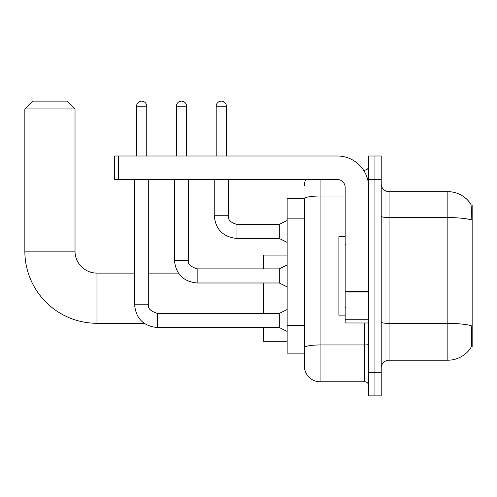 <?xml version="1.0" encoding="UTF-8"?>
<svg xmlns="http://www.w3.org/2000/svg" width="497" height="497" viewBox="0 0 497 497"><rect width="100%" height="100%" fill="white"/><g stroke="black" fill="none" stroke-linecap="round" stroke-linejoin="round"><path stroke-width="0.75" d="M471.137 346.881L472.15 346.881L472.15 204.994L471.038 204.994M304.394 198.719L287.148 198.719L287.148 353.15L304.394 353.15L304.394 366.084L304.394 198.719M389.058 360.207L447.847 360.207A27.434 27.434 0 0 0 470.789 347.825L470.789 347.825C471.728 345.614 471.945 339.289 471.436 328.852L471.231 325.678A27.434 4.765 180 0 0 447.847 323.404L447.847 191.668A27.434 27.434 0 0 1 470.634 203.82L470.634 203.82A27.434 27.434 0 0 0 447.847 191.668L389.058 191.668A7.84 7.84 0 0 1 381.218 183.828A7.84 7.84 0 0 0 389.058 191.668L389.058 360.207A7.84 7.84 0 0 0 381.218 368.047M374.943 372.359L374.943 395.873L381.218 395.873L381.218 372.359L374.943 372.359L374.943 395.873L368.675 395.873L368.675 372.359L374.943 372.359L374.943 179.516L374.943 372.359M368.675 372.359L368.675 155.996L374.943 155.996L374.943 179.516L374.943 155.996L381.218 155.996L381.218 372.359M381.218 216.214A7.84 1.361 0 0 0 389.058 217.58L447.847 217.58A27.434 4.765 180 0 1 471.175 219.836C471.547 210.803 471.398 205.51 470.727 203.956A27.434 27.434 0 0 0 447.847 191.668A27.434 27.434 0 0 1 470.727 203.956M320.074 179.516L320.074 381.764L364.755 381.764L364.755 322.969M363.506 170.111L364.755 170.111A3.92 3.92 0 0 0 368.675 166.191M304.394 357.461L304.394 350.41M368.675 385.684A3.92 3.92 0 0 0 364.755 381.764M304.394 185.785A15.68 15.68 0 0 1 305.705 179.516M320.074 381.764A15.68 15.68 0 0 1 304.394 366.084M345.154 236.74L338.886 236.74L338.886 315.135L345.154 315.135M144.118 323.286L96.971 323.286A72.121 72.121 0 0 1 24.85 251.165L24.85 108.961L32.69 101.127L67.182 101.127L75.022 108.961L24.85 108.961M96.971 323.286L96.971 273.114A21.949 21.949 0 0 1 75.022 251.165L75.022 108.961M263.627 282.992L263.627 313.408M263.627 327.517L263.627 341.315L287.148 341.315M287.148 255.085L263.627 255.085L263.627 268.883M136.557 155.996L136.557 106.221A5.094 5.094 0 0 1 141.651 101.127A5.094 5.094 0 0 1 146.745 106.221L146.745 155.996M287.148 331.437L279.308 327.517L279.308 313.408L287.148 309.488M134.6 179.516L134.6 304.785L148.709 304.785L148.709 179.516M176.379 155.996L176.379 106.221A5.094 5.094 0 0 1 181.473 101.127A5.094 5.094 0 0 1 186.574 106.221L186.574 155.996M287.148 286.912L279.308 282.992L279.308 268.883L287.148 264.963M174.422 179.516L174.422 260.26L188.531 260.26L188.531 179.516M368.675 322.969L345.154 322.969L345.154 291.273L368.675 291.273M368.675 187.357A31.354 31.354 0 0 0 337.32 155.996L118.603 155.996L118.603 179.516L337.32 179.516A7.84 7.84 0 0 1 345.154 187.357L345.154 291.273M118.603 179.516L114.689 179.516L114.689 155.996L118.603 155.996M216.201 155.996L216.201 106.221A5.094 5.094 0 0 1 221.295 101.127A5.094 5.094 0 0 1 226.396 106.221L226.396 155.996M287.148 242.387L279.308 238.467L279.308 224.358L287.148 220.438M214.244 179.516L214.244 215.735L228.353 215.735L228.353 179.516M304.394 218.158L287.148 218.158M304.394 325.554L287.148 325.554M447.847 360.207L447.847 323.404L389.058 323.404A7.84 1.361 0 0 1 381.218 322.044M381.218 179.516L368.675 179.516M368.675 344.284A3.92 0.683 0 0 1 364.755 344.961L320.074 344.961A15.68 2.721 180 0 0 304.394 347.689M304.394 198.744A15.68 2.721 180 0 1 320.074 196.023L345.154 196.023M364.755 172.173L364.755 170.111M24.85 251.165L75.022 251.165M279.308 327.517L157.332 327.517C143.54 326.156 135.961 318.577 134.6 304.785C135.961 318.577 143.54 326.156 157.332 327.517C143.54 326.156 135.961 318.577 134.6 304.785C135.961 318.577 143.54 326.156 157.332 327.517C143.54 326.156 135.961 318.577 134.6 304.785C135.961 318.577 143.54 326.156 157.332 327.517C143.54 326.156 135.961 318.577 134.6 304.785C135.961 318.577 143.54 326.156 157.332 327.517C143.54 326.156 135.961 318.577 134.6 304.785C135.961 318.577 143.54 326.156 157.332 327.517C143.54 326.156 135.961 318.577 134.6 304.785C135.961 318.577 143.54 326.156 157.332 327.517C143.54 326.156 135.961 318.577 134.6 304.785C135.961 318.577 143.54 326.156 157.332 327.517L157.332 313.421C150.374 311.041 147.497 308.171 148.709 304.785M136.557 106.221L146.745 106.221M279.308 282.992L197.154 282.992C183.362 281.631 175.783 274.052 174.422 260.26C175.783 274.052 183.362 281.631 197.154 282.992C183.362 281.631 175.783 274.052 174.422 260.26C175.783 274.052 183.362 281.631 197.154 282.992C183.362 281.631 175.783 274.052 174.422 260.26C175.783 274.052 183.362 281.631 197.154 282.992C183.362 281.631 175.783 274.052 174.422 260.26C175.783 274.052 183.362 281.631 197.154 282.992C183.362 281.631 175.783 274.052 174.422 260.26C175.783 274.052 183.362 281.631 197.154 282.992C183.362 281.631 175.783 274.052 174.422 260.26C175.783 274.052 183.362 281.631 197.154 282.992C183.362 281.631 175.783 274.052 174.422 260.26C175.783 274.052 183.362 281.631 197.154 282.992L197.154 268.896M176.379 106.221L186.574 106.221M368.675 291.95L345.154 291.95M345.154 319.733L368.675 319.733M279.308 238.467L236.976 238.467C223.184 237.1 215.605 229.527 214.244 215.735C215.605 229.527 223.184 237.1 236.976 238.467C223.184 237.1 215.605 229.527 214.244 215.735C215.605 229.527 223.184 237.1 236.976 238.467C223.184 237.1 215.605 229.527 214.244 215.735C215.605 229.527 223.184 237.1 236.976 238.467C223.184 237.1 215.605 229.527 214.244 215.735C215.605 229.527 223.184 237.1 236.976 238.467C223.184 237.1 215.605 229.527 214.244 215.735C215.605 229.527 223.184 237.1 236.976 238.467C223.184 237.1 215.605 229.527 214.244 215.735C215.605 229.527 223.184 237.1 236.976 238.467C223.184 237.1 215.605 229.527 214.244 215.735C215.605 229.527 223.184 237.1 236.976 238.467C223.184 237.1 215.605 229.527 214.244 215.735C215.605 229.527 223.184 237.1 236.976 238.467L236.976 224.371C230.751 222.786 227.881 219.916 228.353 215.735C227.881 219.916 230.751 222.786 236.976 224.358C230.751 222.786 227.881 219.916 228.353 215.735C227.881 219.916 230.751 222.786 236.976 224.358C230.751 222.786 227.881 219.916 228.353 215.735C227.881 219.916 230.751 222.786 236.976 224.358C230.751 222.786 227.881 219.916 228.353 215.735C227.881 219.916 230.751 222.786 236.976 224.358C230.751 222.786 227.881 219.916 228.353 215.735C227.881 219.916 230.751 222.786 236.976 224.358C230.751 222.786 227.881 219.916 228.353 215.735C227.881 219.916 230.751 222.786 236.976 224.358C230.751 222.786 227.881 219.916 228.353 215.735C227.881 219.916 230.751 222.786 236.976 224.358C230.751 222.786 227.881 219.916 228.353 215.735C227.881 219.916 230.751 222.786 236.976 224.358L279.308 224.358M216.201 106.221L226.396 106.221M345.943 244.58L345.154 243.797M345.943 307.295L345.154 308.078M178.404 273.114L148.709 273.114M134.6 273.114L96.971 273.114M279.308 313.408L157.332 313.408M134.6 304.785C135.961 318.577 143.54 326.156 157.332 327.517M279.308 268.883L197.154 268.883C190.196 266.516 187.319 263.64 188.531 260.26M214.244 215.735C215.605 229.527 223.184 237.1 236.976 238.467M228.353 215.735C227.881 219.916 230.751 222.786 236.976 224.358"/></g></svg>
